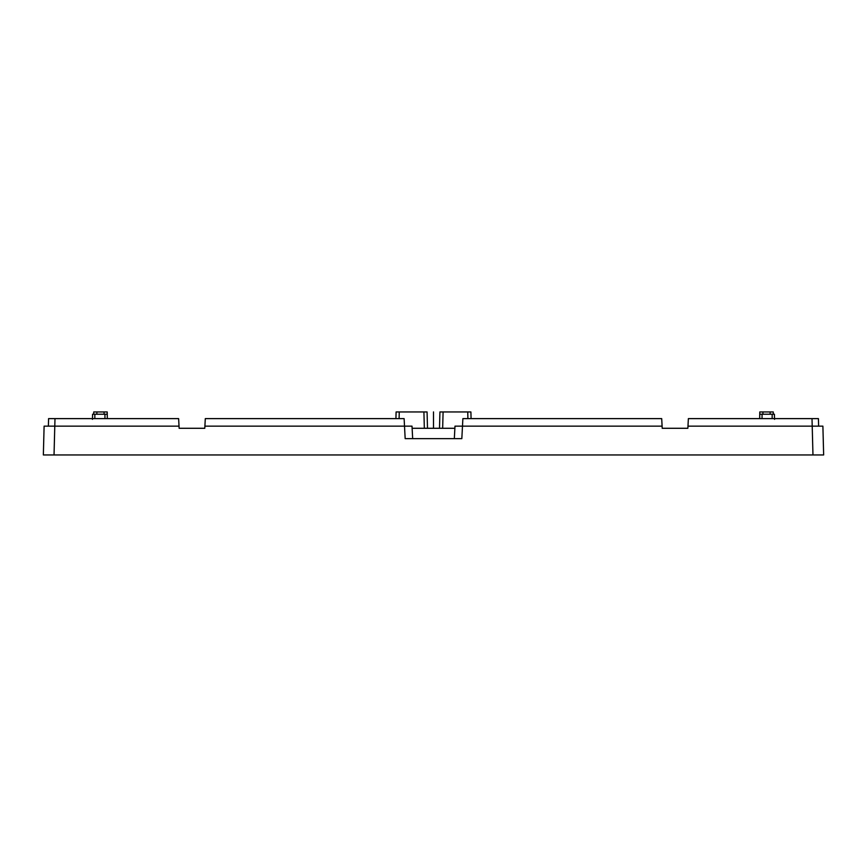 <?xml version="1.0" encoding="UTF-8"?>
<svg xmlns="http://www.w3.org/2000/svg" width="867" height="867" viewBox="0 0 867 867"><rect width="100%" height="100%" fill="white"/><g stroke="black" fill="none" stroke-linecap="round" stroke-linejoin="round"><path stroke-width="1.3" d="M454.33 438.637L454.991 426.152L462.49 426.152L462.88 418.62L661.705 418.62L662.215 428.287L687.867 428.287L688.365 418.62L818.426 418.62L812.011 418.62L812.206 426.152L822.891 426.152L687.975 426.152M662.106 426.152L462.49 426.152L461.829 438.637L405.171 438.637L404.51 426.152L204.894 426.152L205.295 418.62L404.12 418.62L404.51 426.152L412.009 426.152L412.67 438.637M412.128 428.287L454.872 428.287M179.025 426.152L178.635 418.62L48.574 418.62L54.989 418.62L54.794 426.152L44.109 426.152L179.025 426.152L179.133 428.287L204.785 428.287L204.894 426.152M399.091 418.62L399.264 411.955L427.073 411.955L427.496 428.287M822.891 426.152L823.65 454.958L43.35 454.958L44.109 426.152M48.574 418.62L48.379 426.152L48.574 418.62M396.1 411.955L395.926 418.62L396.1 411.955L399.264 411.955M107.215 411.955L107.335 418.62L107.215 411.955L93.734 411.955L93.69 414.231M471.074 418.62L470.9 411.955L471.074 418.62M439.504 428.287L439.927 411.955L470.9 411.955M759.785 411.955L759.665 418.62L759.785 411.955L773.266 411.955L773.31 414.231M818.426 418.62L818.621 426.152L818.426 418.62M107.335 418.62L107.215 414.231L92.585 414.231L92.466 418.62M759.665 418.62L759.785 414.231L774.415 414.231L774.534 418.62M433.5 428.287L433.5 411.923L433.5 428.287M423.909 411.955L424.342 428.287M54.784 426.152L54.036 454.958M812.216 426.152L812.964 454.958M104.062 411.955L104.094 414.231M96.855 414.231L96.898 411.955M467.909 418.62L467.736 411.955M443.091 411.955L442.658 428.287M762.938 411.955L762.906 414.231M770.145 414.231L770.102 411.955M104.95 418.62L104.95 414.231M94.839 418.62L94.839 414.231M762.05 418.62L762.05 414.231M772.161 418.62L772.161 414.231M92.444 419.357L92.585 414.231M774.556 419.357L774.415 414.231"/></g></svg>

